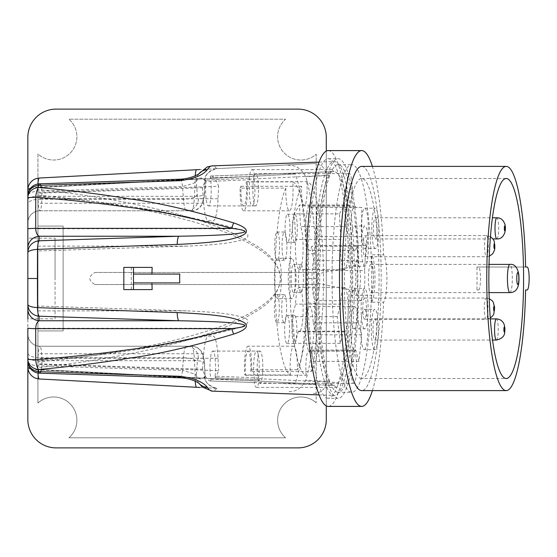 <?xml version="1.0" encoding="UTF-8"?>
<svg xmlns="http://www.w3.org/2000/svg" width="557" height="557" viewBox="0 0 557 557"><rect width="100%" height="100%" fill="white"/><g stroke="black" fill="none" stroke-linecap="round" stroke-linejoin="round"><path stroke-width="0.42" stroke-dasharray="2.79 2.09" d="M27.85 419.651L27.85 137.349A28.233 28.233 0 0 1 56.083 109.116L298.058 109.116A28.233 28.233 0 0 1 326.291 137.349L326.291 419.651A28.233 28.233 0 0 1 298.058 447.884L56.083 447.884A28.233 28.233 0 0 1 27.85 419.651M295.314 382.993L316.209 384.1L316.209 154.261A23.276 23.276 0 0 1 283.353 152.054A23.276 23.276 0 0 1 285.588 119.198L68.915 119.198A23.276 23.276 0 0 1 70.997 152.235A23.276 23.276 0 0 1 37.932 153.934L37.932 189.394C88.939 194.769 136.458 203.284 180.482 214.925C202.483 220.767 222.751 228.147 241.299 237.08C258.615 247.12 277.832 255.447 280.644 278.5C277.832 301.553 258.615 309.88 241.299 319.92C222.751 328.853 202.483 336.233 180.482 342.075C136.458 353.716 88.939 362.231 37.932 367.606L37.932 369.416L316.209 384.1L316.209 402.739L316.209 154.261A23.276 23.276 0 0 1 283.353 152.054A23.276 23.276 0 0 1 285.588 119.198L68.915 119.198A23.276 23.276 0 0 1 70.997 152.235A23.276 23.276 0 0 1 37.932 153.934L37.932 403.066L37.932 369.416L295.314 382.993A115.278 20.017 -90 0 0 306.441 302.576L306.935 278.5L306.441 254.424A115.278 20.017 90 0 0 295.314 174.007L37.932 187.584L295.314 174.007M316.209 402.739A23.276 23.276 0 0 0 283.353 404.946A23.276 23.276 0 0 0 285.588 437.802L68.915 437.802A23.276 23.276 0 0 0 70.997 404.765A23.276 23.276 0 0 0 37.932 403.066A23.276 23.276 0 0 1 70.997 404.765A23.276 23.276 0 0 1 68.915 437.802L285.588 437.802A23.276 23.276 0 0 1 283.353 404.946A23.276 23.276 0 0 1 316.209 402.739M195.291 381.253A12.101 1.943 93 0 1 195.249 378.133L194.49 360.678A12.101 2.896 177.5 0 1 204.537 363.094A12.101 2.896 177.5 0 1 204.363 363.617L205.136 376.776C203.688 384.629 217.126 389.656 216.576 388.333L216.443 388.326C207.921 385.319 204.071 381.329 204.892 376.344L204.913 376.226C205.589 378.085 202.365 378.725 195.249 378.133L37.911 369.834L37.911 360.678C38.189 351.773 38.872 346.955 39.951 346.224A12.101 12.101 0 0 1 27.85 334.123L27.85 334.555M27.85 341.364L27.85 348.376M195.291 175.747A12.101 1.943 -93 0 0 195.249 178.867L37.911 187.166L37.911 196.322L194.49 196.322A12.101 2.896 -177.5 0 0 204.537 193.906A12.101 2.896 -177.5 0 0 204.363 193.383L205.136 180.224C204.516 173.742 212.878 168.165 216.576 168.667L216.443 168.674C207.921 171.681 204.071 175.671 204.892 180.656L204.913 180.774C205.589 178.915 202.365 178.275 195.249 178.867L194.49 196.322A19.091 3.314 -90 0 1 191.274 210.776L39.951 210.776C40.835 210.455 41.483 206.619 41.879 199.26A12.101 4.867 0 0 0 27.85 204.064L27.85 195.918A12.101 4.867 0 0 1 41.879 191.114A12.101 2.263 -91.9 0 0 41.357 187.716M27.85 199.26L27.85 199.26A12.101 2.98 180 0 1 37.911 196.322C38.189 205.227 38.872 210.045 39.951 210.776A12.101 12.101 180 0 0 27.85 222.877L27.85 222.445M55.073 318.827L55.073 278.5L55.073 318.827L27.85 318.827L27.85 238.173L55.073 238.173L55.073 278.5L55.073 238.173M316.272 274.385L316.258 282.712C326.11 285.149 338.809 287.718 354.363 290.42A116.956 20.31 90 0 1 334.033 395.456A116.956 20.31 90 0 1 313.849 278.5A116.956 20.31 -90 0 1 334.033 161.544A116.956 20.31 -90 0 1 354.363 266.58C338.809 269.282 326.11 271.851 316.258 274.288A6.705 0.933 -90 0 1 316.272 274.385L316.272 282.615L316.258 274.288M179.744 282.935L133.485 282.935M123.821 289.591L152.138 289.591M131.299 289.591L131.299 267.409L152.138 267.409M216.443 388.326L199.824 387.449M306.441 254.424L315.784 253.233A115.612 20.073 90 0 1 316.272 278.5A115.612 20.073 -90 0 1 315.784 303.767A115.612 20.073 -90 0 1 305.716 380.292C298.559 392.943 292.112 391.021 287.001 392.044M315.784 303.767L306.441 302.576M315.784 253.233A115.612 20.073 90 0 0 305.716 176.708C298.559 164.057 292.112 165.979 287.001 164.956L313.368 163.563C321.25 163.814 325.56 167.838 326.291 175.622L326.291 405.9M216.443 168.674L287.001 164.956M179.744 274.065L133.485 274.065M326.291 151.1L326.291 175.622L305.716 176.708M27.85 366.896A12.101 12.101 0 0 0 39.31 378.976M313.368 393.437C321.25 393.186 325.56 389.162 326.291 381.378L305.716 380.292M30.628 368.797A12.101 2.98 180 0 0 37.911 369.834A12.101 1.943 93 0 0 37.96 373.016M204.363 363.617A6.99 1.211 90 0 0 203.187 358.325A12.101 11.913 90 0 0 191.274 346.224L39.951 346.224L191.274 346.224A19.091 3.314 90 0 1 194.49 360.678L37.911 360.678A12.101 2.98 180 0 1 27.85 357.74L27.85 357.74M203.187 358.325L198.41 358.325A12.101 11.913 90 0 0 186.491 346.224A19.091 3.314 90 0 0 183.448 357.74L41.879 357.74C41.483 350.381 40.835 346.545 39.951 346.224A12.101 12.101 180 0 1 27.85 334.123L27.85 333.928M41.357 369.284A12.101 2.263 91.9 0 0 41.879 365.886L41.879 357.74A12.101 4.867 0 0 1 27.85 352.936M180.169 377.792A12.101 2.263 91.9 0 0 182.494 370.502L41.879 365.886A12.101 4.867 0 0 1 27.85 361.082M204.892 376.344A100.545 17.462 -90 0 1 196.315 375.557C196.565 374.603 191.956 372.918 182.494 370.502L183.448 357.74A12.101 4.728 4.3 0 1 197.296 362.537L196.315 375.557A12.101 11.502 147.3 0 0 198.048 382.095L198.048 382.095A12.101 11.502 147.3 0 0 198.828 383.167M313.368 163.563L199.817 169.551M27.85 190.104A12.101 12.101 0 0 1 39.31 178.024M30.628 188.203A12.101 2.98 180 0 1 37.911 187.166A12.101 1.943 -93 0 1 37.96 183.984M198.828 173.833A12.101 11.502 -147.3 0 0 198.048 174.905L198.048 174.905A12.101 11.502 -147.3 0 0 196.315 181.443C196.565 182.397 191.956 184.082 182.494 186.498L41.879 191.114L41.879 199.26L183.448 199.26A12.101 4.728 -4.3 0 0 197.296 194.463L196.315 181.443A100.545 17.462 90 0 1 204.892 180.656M180.169 179.208A12.101 2.263 -91.9 0 1 182.494 186.498L183.448 199.26A19.091 3.314 -90 0 0 186.491 210.776A12.101 11.913 -90 0 0 198.41 198.675A6.99 1.211 -90 0 1 197.296 194.463M27.85 223.072L27.85 222.877A12.101 12.101 0 0 1 39.951 210.776L191.274 210.776A12.101 11.913 -90 0 0 203.187 198.675L198.41 198.675M37.932 367.606L37.932 330.928L63.136 330.928L63.136 226.072L37.932 226.072L37.932 330.928L63.136 330.928L63.136 226.072L37.932 226.072L37.932 189.394M354.363 290.42L354.468 290.169C356.313 282.392 356.313 274.608 354.468 266.831L354.363 266.58M338.412 382.527A20.163 3.502 -90 0 1 336.136 387.394A20.163 3.502 -90 0 1 334.597 385.34A106.867 18.555 -90 0 1 334.047 385.367A106.867 18.555 -90 0 1 315.631 284.55L317.003 284.55L317.003 272.45L315.631 272.45A106.867 18.555 90 0 1 329.347 175.295A20.163 3.502 -90 0 1 331.784 169.607A20.163 3.502 -90 0 1 333.344 171.737A106.867 18.555 -90 0 1 334.047 171.633A106.867 18.555 -90 0 1 352.588 265.849A106.867 18.555 -90 0 1 338.412 382.527L259.339 378.725A104.041 18.068 -90 0 1 258.72 379.651L215.253 377.702L258.72 379.651L258.545 378.001A16.132 2.799 90 0 0 259.019 360.651A16.132 2.799 90 0 0 256.464 351.091A16.132 2.799 90 0 0 253.783 362.572A16.132 2.799 90 0 0 254.918 380.675L254.821 382.527A104.041 18.068 -90 0 1 254.382 382.541A104.041 18.068 -90 0 1 254.18 382.527A20.163 3.502 90 0 0 256.464 387.394A20.163 3.502 90 0 0 259.339 378.725M254.18 382.527L334.597 385.34M37.932 192.638L218.574 186.296A102.495 17.796 90 0 0 210.692 176.005L254.382 174.459A104.041 18.068 90 0 0 254.382 174.459A104.041 18.068 90 0 0 253.769 174.543L253.679 176.388A16.132 2.799 90 0 1 254.793 194.477A16.132 2.799 90 0 1 252.112 205.909A16.132 2.799 90 0 1 249.592 196.781A16.132 2.799 90 0 1 249.919 179.723L206.006 181.603L205.812 180.127A102.495 17.796 90 0 0 202.525 187.772L37.932 193.154L37.932 220.857L37.932 195.075C108.204 202.024 140.461 208.979 171.041 215.928C199.246 222.884 220.899 229.832 236.008 236.788C266.19 250.692 280.937 264.596 280.248 278.5C280.937 292.404 266.19 306.308 236.008 320.212C220.899 327.168 199.246 334.116 171.041 341.072C140.461 348.021 108.204 354.976 37.932 361.925L37.932 195.075M333.344 171.737L254.389 174.459A20.163 3.502 90 0 0 252.112 169.607A20.163 3.502 90 0 0 249.139 179.131A104.041 18.068 90 0 1 249.738 178.122L205.812 180.127L249.738 178.122L249.919 179.723M258.545 378.001L215.106 376.135L215.301 377.667A102.495 17.796 -90 0 0 218.574 370.704L37.932 364.362L37.932 361.925M254.821 382.527L210.79 380.995L210.901 379.233A16.132 2.799 -90 0 1 210.156 361.458A16.132 2.799 -90 0 1 212.774 351.091A16.132 2.799 -90 0 1 215.246 359.592A16.132 2.799 -90 0 1 215.106 376.135M210.901 379.233L254.918 380.675M315.631 272.45L94.975 272.45C88.124 276.481 88.124 280.519 94.975 284.55L315.631 284.55M329.347 175.295L249.139 179.131M37.932 196.489C105.461 200.708 171.814 211.465 236.99 228.746C248.429 231.475 251.729 237.08 242.866 239.524C234.636 242.184 222.006 244.781 186.344 246.124L37.932 250.963L37.932 193.154M37.932 250.963L37.932 360.511C105.461 356.292 171.814 345.535 236.99 328.254C248.429 325.525 251.729 319.92 242.866 317.476C234.636 314.816 222.006 312.219 186.344 310.876L37.932 306.037M37.932 360.511L37.932 364.362M210.79 380.995A102.495 17.796 -90 0 1 210.692 380.995A102.495 17.796 -90 0 1 202.525 369.228L37.932 363.846M210.692 176.005A102.495 17.796 90 0 0 210.414 176.033L253.769 174.543M94.975 284.55L317.003 284.55M94.975 272.45L317.003 272.45M210.414 176.033L210.302 177.787A16.132 2.799 -90 0 1 211.04 195.556A16.132 2.799 -90 0 1 208.422 205.909A16.132 2.799 -90 0 1 205.993 197.791A16.132 2.799 -90 0 1 206.006 181.603M202.525 187.772L203.688 203.263A29.173 5.069 90 0 0 208.339 220.857L213.115 220.857A29.173 5.069 90 0 0 218.031 198.765L218.574 186.296M210.302 177.787L253.679 176.388M202.525 369.228L203.688 353.737A29.173 5.069 -90 0 1 208.339 336.143L213.115 336.143A29.173 5.069 -90 0 1 218.031 358.235L218.574 370.704M208.339 336.143L213.115 336.143M208.339 220.857L213.115 220.857M123.821 267.409L131.299 267.409M285.776 188.134A96.793 16.807 -90 0 0 275.151 292.07A96.793 16.807 -90 0 0 290.371 374.945A21.034 3.655 -90 0 1 293.769 346.189A21.034 3.655 -90 0 1 297.389 369.764A96.793 16.807 -90 0 0 308.439 265.014A96.793 16.807 -90 0 0 292.801 181.881A21.034 3.655 -90 0 1 289.417 210.811A21.034 3.655 -90 0 1 285.776 188.134L240.102 188.134A96.793 16.807 -90 0 1 241.007 186.296A16.132 2.799 90 0 0 243.743 205.909A16.132 2.799 90 0 0 246.166 181.707A96.793 16.807 -90 0 1 247.127 181.881A21.034 3.655 -90 0 1 243.743 210.811A21.034 3.655 -90 0 1 240.102 188.134M296.867 330.141A14.113 2.451 -90 0 1 294.423 343.599A14.113 2.451 -90 0 1 291.972 328.832A14.113 2.451 -90 0 1 294.423 315.366A14.113 2.451 -90 0 1 296.867 330.141M303.419 279.154A14.113 2.451 -90 0 1 300.968 292.613A14.113 2.451 -90 0 1 298.517 277.846A14.113 2.451 -90 0 1 300.968 264.387A14.113 2.451 -90 0 1 303.419 279.154M297.32 229.018A14.113 2.451 -90 0 1 294.876 242.476A14.113 2.451 -90 0 1 292.425 227.709A14.113 2.451 -90 0 1 294.876 214.25A14.113 2.451 -90 0 1 297.32 229.018M286.918 246.793A14.113 2.451 -90 0 1 284.467 260.258A14.113 2.451 -90 0 1 282.016 245.491A14.113 2.451 -90 0 1 284.467 232.025A14.113 2.451 -90 0 1 286.918 246.793M295.294 279.433A20.163 3.502 -90 0 1 291.798 298.663A20.163 3.502 -90 0 1 288.296 277.567A20.163 3.502 -90 0 1 291.798 258.337A20.163 3.502 -90 0 1 295.294 279.433M286.632 309.288A14.113 2.451 -90 0 1 284.188 322.754A14.113 2.451 -90 0 1 281.738 307.986A14.113 2.451 -90 0 1 284.188 294.521A14.113 2.451 -90 0 1 286.632 309.288M279.287 309.288A14.113 2.451 -90 0 1 276.836 322.754A14.113 2.451 -90 0 1 274.392 307.986A14.113 2.451 -90 0 1 276.836 294.521A14.113 2.451 -90 0 1 279.287 309.288M289.522 330.141A14.113 2.451 -90 0 1 287.071 343.599A14.113 2.451 -90 0 1 284.627 328.832A14.113 2.451 -90 0 1 287.071 315.366A14.113 2.451 -90 0 1 289.522 330.141M296.073 279.154A14.113 2.451 -90 0 1 293.623 292.613A14.113 2.451 -90 0 1 291.172 277.846A14.113 2.451 -90 0 1 293.623 264.387A14.113 2.451 -90 0 1 296.073 279.154M289.974 229.018A14.113 2.451 -90 0 1 287.523 242.476A14.113 2.451 -90 0 1 285.08 227.709A14.113 2.451 -90 0 1 287.523 214.25A14.113 2.451 -90 0 1 289.974 229.018M279.565 246.793A14.113 2.451 -90 0 1 277.121 260.258A14.113 2.451 -90 0 1 274.671 245.491A14.113 2.451 -90 0 1 277.121 232.025A14.113 2.451 -90 0 1 279.565 246.793M281.389 279.433A20.163 3.502 -90 0 1 277.894 298.663A20.163 3.502 -90 0 1 274.399 277.567A20.163 3.502 -90 0 1 277.894 258.337A20.163 3.502 -90 0 1 281.389 279.433M292.801 181.881L247.127 181.881M297.389 369.764L251.715 369.764A96.793 16.807 -90 0 1 250.796 371.477L311.363 371.477A96.793 16.807 90 0 0 323.332 265.041A96.793 16.807 90 0 0 306.74 181.707L246.166 181.707M290.371 374.945L244.69 374.945A21.034 3.655 -90 0 1 248.095 346.189A21.034 3.655 -90 0 1 251.715 369.764M241.007 186.296L301.574 186.303A96.793 16.807 90 0 0 290.051 292.098A96.793 16.807 90 0 0 306.232 375.258L245.665 375.258A96.793 16.807 -90 0 1 244.69 374.945M250.796 371.477A16.132 2.799 90 0 0 248.095 351.091A16.132 2.799 90 0 0 245.665 375.258M252.92 186.289A16.132 2.799 90 0 0 255.656 205.909A16.132 2.799 90 0 0 258.086 197.832A16.132 2.799 90 0 0 258.079 181.7A16.132 2.799 -90 0 0 255.656 173.638A16.132 2.799 -90 0 0 252.92 186.282M262.709 371.477A16.132 2.799 90 0 0 260.008 351.091A16.132 2.799 90 0 0 257.578 375.258A16.132 2.799 -90 0 0 260.008 383.355A16.132 2.799 -90 0 0 262.709 371.477M306.74 181.707A16.132 2.799 -90 0 1 307.109 190.522A16.132 2.799 -90 0 1 304.31 205.909A16.132 2.799 -90 0 1 301.511 189.032A16.132 2.799 -90 0 1 301.574 186.303M346.621 189.032A16.132 2.799 -90 0 1 349.42 173.638A16.132 2.799 -90 0 1 352.219 190.522A16.132 2.799 -90 0 1 349.42 205.909A16.132 2.799 -90 0 1 346.621 189.032M306.232 375.258A16.132 2.799 -90 0 1 305.863 366.478A16.132 2.799 -90 0 1 308.662 351.091A16.132 2.799 -90 0 1 311.46 367.968A16.132 2.799 -90 0 1 311.363 371.477M310.827 207.385L316.634 207.385L316.634 236.621L320.735 245.553L319.46 270.535A22.183 3.85 -90 0 1 315.861 300.683A22.183 3.85 -90 0 1 312.199 285.351A22.183 3.85 -90 0 1 313.598 260.558L311.788 246.201A22.183 3.85 -90 0 1 309.525 250.434A22.183 3.85 -90 0 1 305.675 228.252A22.183 3.85 -90 0 1 309.525 206.069A22.183 3.85 -90 0 1 310.827 207.385L361.744 207.385L361.744 236.621L365.845 245.553L364.57 270.535L319.46 270.535M313.236 322.83L316.634 334.792L313.814 361.375L310.597 350.054A22.183 3.85 -90 0 1 309.525 350.931A22.183 3.85 -90 0 1 305.675 328.748A22.183 3.85 -90 0 1 309.525 306.566A22.183 3.85 -90 0 1 313.236 322.83L358.346 322.83L361.744 334.792L358.924 361.375L355.707 350.054L310.597 350.054M298.413 331.178L295.092 343.384L292.126 316.641L295.53 304.129A22.183 3.85 -90 0 1 299.269 287.37A22.183 3.85 -90 0 1 303.119 309.553A22.183 3.85 -90 0 1 299.269 331.735A22.183 3.85 -90 0 1 298.413 331.178L343.523 331.178L340.202 343.384L337.236 316.641L340.64 304.129L295.53 304.129M295.676 239.385L294.34 213.846L299.436 205.004L300.564 226.56A22.183 3.85 -90 0 1 303.064 251.228A22.183 3.85 -90 0 1 299.269 269.63A22.183 3.85 -90 0 1 295.676 239.385L340.787 239.385L339.45 213.846L294.34 213.846M332.035 278.5A113.809 19.76 -90 0 1 351.801 164.691A113.809 19.76 -90 0 1 371.561 278.5A113.809 19.76 90 0 1 351.801 392.309A113.809 19.76 90 0 1 332.035 278.5M339.45 213.846L344.546 205.004L345.674 226.56L300.564 226.56M340.787 239.385A22.183 3.85 90 0 0 344.379 269.63A22.183 3.85 90 0 0 348.174 251.228A22.183 3.85 90 0 0 345.674 226.56M355.944 207.385A22.183 3.85 90 0 0 354.635 206.069A22.183 3.85 90 0 0 350.785 228.252A22.183 3.85 90 0 0 354.635 250.434A22.183 3.85 90 0 0 356.898 246.201L358.708 260.558A22.183 3.85 90 0 0 357.309 285.351A22.183 3.85 90 0 0 360.971 300.683A22.183 3.85 90 0 0 364.57 270.535M358.346 322.83A22.183 3.85 90 0 0 354.635 306.566A22.183 3.85 90 0 0 350.785 328.748A22.183 3.85 90 0 0 354.635 350.931A22.183 3.85 90 0 0 355.707 350.054M343.523 331.178A22.183 3.85 90 0 0 344.379 331.735A22.183 3.85 90 0 0 348.229 309.553A22.183 3.85 90 0 0 344.379 287.37A22.183 3.85 90 0 0 340.64 304.129M356.571 367.968A16.132 2.799 -90 0 1 353.772 383.355A16.132 2.799 -90 0 1 350.973 366.478A16.132 2.799 -90 0 1 353.772 351.091A16.132 2.799 -90 0 1 356.571 367.968M338.134 392.309A113.809 19.76 90 0 1 318.367 278.5A113.809 19.76 -90 0 1 338.134 164.691A113.809 19.76 -90 0 1 357.893 278.5A113.809 19.76 90 0 1 338.134 392.309L351.801 392.309M358.819 291.116A119.797 20.804 -90 0 1 338.134 398.297A119.797 20.804 -90 0 1 317.33 278.5A119.797 20.804 -90 0 1 338.134 158.703A119.797 20.804 -90 0 1 358.819 265.884A13.11 2.277 -90 0 1 360.476 278.5A13.11 2.277 -90 0 1 358.819 291.116L348.947 291.116A119.797 20.804 90 0 1 328.261 398.297L338.134 398.297M328.261 398.297A119.797 20.804 90 0 1 307.457 278.5A119.797 20.804 90 0 1 328.261 158.703A119.797 20.804 90 0 1 348.947 265.884L358.819 265.884M348.947 265.884A13.11 2.277 -90 0 1 350.604 278.5A13.11 2.277 -90 0 1 348.947 291.116M328.261 150.592A127.908 22.21 -90 0 1 350.276 261.748A20.163 3.502 -90 0 1 350.276 295.252A127.908 22.21 -90 0 1 328.261 406.408M350.276 295.252L371.804 295.252A127.908 22.21 90 0 1 371.61 302.235L383.522 302.235A24.195 4.205 90 0 0 386.906 278.5A24.195 4.205 90 0 0 383.522 254.765A127.908 22.21 90 0 0 372.389 166.39M372.389 390.61A127.908 22.21 90 0 0 383.522 302.235M350.276 261.748L371.804 261.748A127.908 22.21 90 0 0 371.61 254.765L383.522 254.765M371.804 261.748A20.163 3.502 -90 0 1 371.804 295.252M371.61 302.235A24.195 4.205 90 0 0 374.993 278.5A24.195 4.205 90 0 0 371.61 254.765M361.695 166.39A112.11 19.467 -90 0 1 381.162 278.5A112.11 19.467 90 0 1 361.695 390.61M476.938 267.012L525.585 267.012L476.938 267.012A112.11 19.467 90 0 1 477.036 278.5A112.11 19.467 90 0 1 476.938 289.988L478.505 289.988A11.488 1.991 90 0 0 480.496 278.5A11.488 1.991 90 0 0 478.505 267.012M476.938 289.988L478.505 289.988M361.695 378.509A100.009 17.364 90 0 1 344.33 278.5A100.009 17.364 -90 0 1 361.695 178.491A100.009 17.364 -90 0 1 379.066 278.5A100.009 17.364 90 0 1 361.695 378.509L506.222 378.509M370.871 292.613A14.113 2.451 90 0 0 373.322 278.5A14.113 2.451 90 0 0 370.871 264.387A14.113 2.451 90 0 0 368.421 278.5A14.113 2.451 90 0 0 370.871 292.613L489.032 292.613M364.779 248.526A20.163 3.502 90 0 0 368.274 228.363A20.163 3.502 90 0 0 364.779 208.2A20.163 3.502 90 0 0 361.277 228.363A20.163 3.502 90 0 0 364.779 248.526L375.3 248.526A20.163 3.502 90 0 0 378.802 228.363A20.163 3.502 90 0 0 375.3 208.2A20.163 3.502 90 0 0 371.798 228.363A20.163 3.502 90 0 0 375.3 248.526M354.37 266.309A20.163 3.502 90 0 0 357.873 246.145A20.163 3.502 90 0 0 354.37 225.975A20.163 3.502 90 0 0 350.868 246.145A20.163 3.502 90 0 0 354.37 266.309L364.891 266.309A20.163 3.502 90 0 0 368.393 246.145A20.163 3.502 90 0 0 364.891 225.975A20.163 3.502 90 0 0 361.389 246.145A20.163 3.502 90 0 0 364.891 266.309M354.092 328.804A20.163 3.502 90 0 0 357.587 308.641A20.163 3.502 90 0 0 354.092 288.47A20.163 3.502 90 0 0 350.59 308.641A20.163 3.502 90 0 0 354.092 328.804L364.612 328.804A20.163 3.502 90 0 0 368.114 308.641A20.163 3.502 90 0 0 364.612 288.47A20.163 3.502 90 0 0 361.11 308.641A20.163 3.502 90 0 0 364.612 328.804M364.32 349.65A20.163 3.502 90 0 0 367.822 329.486A20.163 3.502 90 0 0 364.32 309.323A20.163 3.502 90 0 0 360.825 329.486A20.163 3.502 90 0 0 364.32 349.65L374.847 349.65A20.163 3.502 90 0 0 378.349 329.486A20.163 3.502 90 0 0 374.847 309.323A20.163 3.502 90 0 0 371.345 329.486A20.163 3.502 90 0 0 374.847 349.65M370.871 264.387L489.032 264.387M364.779 208.2L375.3 208.2M376.379 219.799A10.59 1.838 90 0 0 375.3 217.773A10.59 1.838 90 0 0 373.552 225.091A10.59 1.838 90 0 0 374.22 236.927A10.59 1.838 90 0 0 375.3 238.946A10.59 1.838 90 0 0 377.047 231.635A10.59 1.838 90 0 0 376.379 219.799M363.812 237.574A10.59 1.838 90 0 0 363.143 249.411A10.59 1.838 90 0 0 364.891 256.728A10.59 1.838 90 0 0 365.977 254.709A10.59 1.838 90 0 0 366.645 242.873A10.59 1.838 90 0 0 364.891 235.555A10.59 1.838 90 0 0 363.812 237.574M362.865 311.913A10.59 1.838 90 0 0 364.612 319.224A10.59 1.838 90 0 0 366.36 305.368A10.59 1.838 90 0 0 364.612 298.051A10.59 1.838 90 0 0 362.865 311.913M374.847 340.069A10.59 1.838 90 0 0 376.685 329.486A10.59 1.838 90 0 0 374.847 318.896A10.59 1.838 90 0 0 373.009 329.486A10.59 1.838 90 0 0 374.847 340.069L492.541 340.069M354.37 225.975L364.891 225.975M354.092 288.47L364.612 288.47M364.32 309.323L374.847 309.323M374.847 318.896L490.334 318.896M344.546 205.004L299.436 205.004M361.744 207.385L316.634 207.385M356.898 246.201L311.788 246.201M358.708 260.558L313.598 260.558M365.845 245.553L320.735 245.553M361.744 236.621L316.634 236.621M361.744 334.792L316.634 334.792M358.924 361.375L313.814 361.375M340.202 343.384L295.092 343.384M337.236 316.641L292.126 316.641M216.708 388.34A112.639 19.558 -90 0 1 212.252 391.132M216.708 168.66A112.639 19.558 90 0 0 212.252 165.868M198.41 358.325A6.99 1.211 90 0 0 197.296 362.537M204.363 193.383A6.99 1.211 -90 0 1 203.187 198.675M316.272 278.5L306.935 278.5M218.031 198.765L37.932 198.765M218.031 358.235L37.932 358.235M203.688 353.737L37.932 353.737M37.932 328.254L236.99 328.254M37.932 310.876L186.344 310.876M37.932 246.124L186.344 246.124M37.932 228.746L236.99 228.746M203.688 203.263L37.932 203.263M509.878 292.613A14.113 2.451 90 0 0 512.329 278.5A14.113 2.451 90 0 0 509.878 264.387M496.384 340.069A10.59 1.838 90 0 0 498.223 329.486A10.59 1.838 90 0 0 496.384 318.896M484.402 311.913A10.59 1.838 90 0 0 486.15 319.224A10.59 1.838 90 0 0 487.897 305.368A10.59 1.838 90 0 0 486.15 298.051A10.59 1.838 90 0 0 484.402 311.913M485.349 237.574A10.59 1.838 90 0 0 484.681 249.411A10.59 1.838 90 0 0 486.428 256.728A10.59 1.838 90 0 0 487.507 254.709A10.59 1.838 90 0 0 488.176 242.873A10.59 1.838 90 0 0 486.428 235.555A10.59 1.838 90 0 0 485.349 237.574M496.837 238.946A10.59 1.838 90 0 0 498.585 231.635A10.59 1.838 90 0 0 497.916 219.799A10.59 1.838 90 0 0 496.837 217.773M319.064 394.92L334.033 395.456M319.064 162.08L334.033 161.544M27.85 344.867L27.85 343.307M27.85 341.566L27.85 334.172M27.85 340.411L27.85 335.906M27.85 335.739L27.85 334.639M27.85 334.513L27.85 334.123M199.044 383.327L198.048 382.095L198.71 383.084M191.274 346.224C199.343 346.322 203.765 351.94 204.537 363.094L205.136 376.776M199.044 173.673L198.048 174.905L198.71 173.923M27.85 208.652L27.85 211.277M27.85 213.011L27.85 215.636M27.85 216.589L27.85 218.692M27.85 219.152L27.85 221.094M27.85 221.261L27.85 222.361M27.85 202.142L27.85 222.828M191.274 210.776C199.343 210.678 203.765 205.06 204.537 193.906L205.136 180.224M256.464 387.394L336.136 387.394M212.774 351.091L256.464 351.091M210.692 380.995L254.382 382.541M279.51 383.432L334.047 385.367M255.781 174.411L334.047 171.633M252.112 169.607L331.784 169.607M208.422 205.909L252.112 205.909M284.188 322.754L276.836 322.754M284.188 294.521L276.836 294.521M294.423 343.599L287.071 343.599M294.423 315.366L287.071 315.366M300.968 292.613L293.623 292.613M300.968 264.387L293.623 264.387M294.876 242.476L287.523 242.476M294.876 214.25L287.523 214.25M284.467 260.258L277.121 260.258M284.467 232.025L277.121 232.025M291.798 298.663L277.894 298.663M291.798 258.337L277.894 258.337M289.417 210.811L243.743 210.811M293.769 346.189L248.095 346.189M255.656 205.909L243.743 205.909M349.42 173.638L255.656 173.638M338.134 164.691L351.801 164.691M328.261 158.703L338.134 158.703M361.695 178.491L506.222 178.491M364.612 319.224L486.15 319.224L490.278 318.103M489.213 298.649L486.15 298.051L364.612 298.051M364.891 256.728L486.428 256.728L489.297 256.206M490.452 236.621L486.428 235.555L364.891 235.555M375.3 217.773L492.423 217.773M375.3 238.946L493.056 238.946M344.379 269.63L299.269 269.63M354.635 206.069L309.525 206.069M354.635 250.434L309.525 250.434M360.971 300.683L315.861 300.683M354.635 306.566L309.525 306.566M354.635 350.931L309.525 350.931M344.379 287.37L299.269 287.37M344.379 331.735L299.269 331.735M349.42 205.909L304.31 205.909M353.772 383.355L260.008 383.355M353.772 351.091L308.662 351.091M260.008 351.091L248.095 351.091"/><path stroke-width="0.84" d="M198.71 173.923L207.322 166.87L212.252 165.868A112.639 19.558 90 0 0 207.267 169.767C205.958 171.438 199.949 178.567 179.131 180.726L38.503 185.37A12.101 10.618 180 0 0 27.85 195.918L27.85 308.905A12.101 11.885 180 0 0 39.101 320.755L178.748 320.755L39.101 316.209A12.101 11.885 180 0 1 27.85 304.352A12.101 3.363 180 0 0 37.514 307.645L37.43 278.5L27.85 278.5L27.85 246.848M30.628 368.797A12.101 2.98 180 0 1 27.85 366.896L27.85 328.17A12.101 0.508 180 0 0 35.711 328.651C35.836 324.682 36.964 322.05 39.101 320.755L39.101 316.209A12.101 2.423 -88.1 0 1 37.514 307.645L177.182 312.581A12.101 2.416 91.9 0 0 178.748 320.755C228.112 321.612 236.022 323.178 242.281 324.299C247.844 325.664 244.321 327.112 231.733 328.651A12.101 4.205 -106.5 0 0 233.717 334.068C246.243 329.848 249.48 325.88 243.451 322.169C236.725 319.119 228.273 314.865 177.182 312.581M27.85 334.555L27.85 352.936M27.85 357.74L27.85 334.172M199.824 387.449L39.31 378.976A12.101 12.101 0 0 1 27.85 366.896L27.85 419.651A28.233 28.233 0 0 0 56.083 447.884L298.058 447.884A28.233 28.233 0 0 0 326.291 419.651L326.291 405.9M30.628 188.203A12.101 2.98 180 0 0 27.85 190.104L27.85 137.349A28.233 28.233 0 0 1 56.083 109.116L298.058 109.116A28.233 28.233 0 0 1 326.291 137.349L326.291 151.1M199.817 169.551L39.31 178.024A12.101 12.101 0 0 0 27.85 190.104L27.85 222.361M27.85 222.445L27.85 208.652M27.85 238.173L27.85 246.598M27.85 318.827L27.85 310.402M27.85 310.158L27.85 278.5M179.131 180.726A12.101 2.263 -91.9 0 1 180.169 179.208L39.554 183.824A12.101 2.263 -91.9 0 0 38.503 185.37L38.433 187.444C76.838 191.093 101.123 194.296 130.958 199.065C159.114 202.866 193.363 210.825 233.717 222.932C246.243 227.152 249.48 231.12 243.451 234.831C236.725 237.881 228.273 242.135 177.182 244.419L37.514 249.355L37.43 278.5M37.514 249.355A12.101 3.363 180 0 0 27.85 252.648L27.85 252.648A12.101 11.885 180 0 1 39.101 240.791A12.101 2.423 88.1 0 0 37.514 249.355M179.639 278.5L179.744 282.935L133.485 282.935L133.485 274.065L179.744 274.065L179.639 278.5M133.485 282.935L133.485 289.591L152.138 289.591L151.929 282.935M319.064 394.92L212.252 391.132A112.639 19.558 -90 0 1 207.267 387.233C205.958 385.562 199.949 378.433 179.131 376.274L38.503 371.63L38.433 369.556C76.838 365.907 101.123 362.704 130.958 357.935C159.114 354.134 193.363 346.175 233.717 334.068M133.485 289.591L123.821 289.591L123.821 267.409L152.138 267.409L151.929 274.065M195.291 381.253A12.101 1.943 93 0 0 196.649 387.282L39.31 378.976A12.101 1.943 93 0 1 37.96 373.016M179.131 376.274A12.101 2.263 91.9 0 0 180.169 377.792L39.554 373.176A12.101 12.101 0 0 1 27.85 361.082A12.101 10.618 180 0 0 38.503 371.63A12.101 2.263 91.9 0 0 39.554 373.176A12.101 2.263 91.9 0 0 41.357 369.284M180.169 377.792L180.169 377.792C192.116 378.314 199.705 383.578 199.044 383.327L199.044 383.327M207.267 387.233A12.101 11.502 147.3 0 1 198.828 383.167M38.433 369.556A12.101 10.388 180 0 1 27.85 359.251A12.101 0.508 180 0 0 35.711 359.725C74.29 356.619 98.638 353.855 128.597 349.699C156.851 346.405 191.232 339.387 231.733 328.651L35.711 328.651L35.711 359.725A12.101 4.261 -94.5 0 0 38.433 369.556M195.291 175.747A12.101 1.943 -93 0 1 196.649 169.718L39.31 178.024A12.101 1.943 -93 0 0 37.96 183.984M207.267 169.767A12.101 11.502 -147.3 0 0 198.828 173.833M180.169 179.208L180.169 179.208C191.984 178.693 199.768 173.436 199.044 173.673L199.044 173.673M27.85 195.918A12.101 12.101 0 0 1 39.554 183.824A12.101 2.263 -91.9 0 1 41.357 187.716M233.717 222.932A12.101 4.205 106.5 0 0 231.733 228.349L35.711 228.349L35.711 197.275A12.101 4.261 94.5 0 1 38.433 187.444A12.101 10.388 180 0 0 27.85 197.749A12.101 0.508 180 0 1 35.711 197.275C74.29 200.381 98.638 203.145 128.597 207.301C156.851 210.595 191.232 217.613 231.733 228.349C244.321 229.888 247.844 231.336 242.281 232.701C236.022 233.822 228.112 235.388 178.748 236.245L39.101 240.791L39.101 236.245A12.101 11.885 180 0 0 27.85 248.095L27.85 228.83A12.101 0.508 180 0 1 35.711 228.349C35.836 232.318 36.964 234.95 39.101 236.245L178.748 236.245A12.101 2.416 -91.9 0 0 177.182 244.419M133.485 267.409L133.485 274.065M361.695 406.408L328.261 406.408A127.908 22.21 -90 0 1 306.051 278.5A127.908 22.21 -90 0 1 328.261 150.592L361.695 150.592A127.908 22.21 90 0 0 339.485 278.5A127.908 22.21 90 0 0 361.695 406.408A127.908 22.21 90 0 0 372.389 390.61M372.389 166.39A127.908 22.21 90 0 0 361.695 150.592M506.222 166.39A112.11 19.467 -90 0 0 486.755 278.5A112.11 19.467 90 0 0 506.222 390.61L361.695 390.61A112.11 19.467 90 0 1 342.228 278.5A112.11 19.467 -90 0 1 361.695 166.39L506.222 166.39A112.11 19.467 -90 0 1 525.585 267.012L527.159 267.012L525.585 267.012M506.222 390.61A112.11 19.467 90 0 0 525.585 289.988L527.159 289.988A11.488 1.991 90 0 0 529.15 278.5A11.488 1.991 90 0 0 527.159 267.012M488.858 278.5A100.009 17.364 -90 0 1 506.222 178.491A100.009 17.364 -90 0 1 523.587 278.5A100.009 17.364 90 0 1 506.222 378.509A100.009 17.364 90 0 1 488.858 278.5M489.032 292.613L509.878 292.613C517 292.55 519.953 286.333 518.734 273.967C517.265 267.033 514.313 263.844 509.878 264.387A14.113 2.451 90 0 0 507.427 278.5A14.113 2.451 90 0 0 509.878 292.613M489.032 264.387L509.878 264.387M492.541 340.069L496.384 340.069C501.718 338.816 504.482 336.275 504.677 332.432C505.032 329.062 505.074 328.143 504.141 324.425C502.741 320.971 500.151 319.133 496.384 318.896A10.59 1.838 90 0 0 494.546 329.486A10.59 1.838 90 0 0 496.384 340.069M490.334 318.896L496.384 318.896M527.159 289.988L525.585 289.988M517.822 284.55A6.05 1.051 90 0 0 518.873 278.5A6.05 1.051 90 0 0 517.822 272.45A6.05 1.051 90 0 0 516.771 278.5A6.05 1.051 90 0 0 517.822 284.55M504.329 332.007A2.52 0.439 90 0 0 504.76 329.486A2.52 0.439 90 0 0 504.329 326.966A2.52 0.439 90 0 0 503.89 329.486A2.52 0.439 90 0 0 504.329 332.007M493.676 309.42A2.52 0.439 90 0 0 494.226 311.036A2.52 0.439 90 0 0 494.505 307.861A2.52 0.439 90 0 0 493.955 306.239A2.52 0.439 90 0 0 493.676 309.42M494.115 244.105A2.52 0.439 90 0 0 494.017 247.621A2.52 0.439 90 0 0 494.63 248.178A2.52 0.439 90 0 0 494.727 244.662A2.52 0.439 90 0 0 494.115 244.105M496.837 217.773A10.59 1.838 90 0 0 495.089 225.091A10.59 1.838 90 0 0 495.758 236.927A10.59 1.838 90 0 0 496.837 238.946C503.493 239.433 506.703 231.12 504.934 224.45C503.444 219.973 500.743 217.745 496.837 217.773L492.423 217.773M505.039 226.323A2.52 0.439 90 0 0 504.426 226.88A2.52 0.439 90 0 0 504.524 230.403A2.52 0.439 90 0 0 505.136 229.846A2.52 0.439 90 0 0 505.039 226.323M212.252 165.868L319.064 162.08M27.85 348.376L27.85 344.867M27.85 343.307L27.85 341.566M27.85 341.364L27.85 340.411M212.252 391.132L202.24 387.045L198.71 383.084M27.85 211.277L27.85 213.011M27.85 215.636L27.85 216.589M27.85 218.692L27.85 219.152M27.85 199.26L27.85 202.142M490.278 318.103L492.959 315.568L493.864 313.814L494.616 307.408L493.328 302.319L492.235 300.78L489.213 298.649M489.297 256.206L492.771 253.707L494.532 250.058L494.853 247.997L494.261 241.292L493.265 239.252L490.452 236.621M493.056 238.946L496.837 238.946"/></g></svg>
